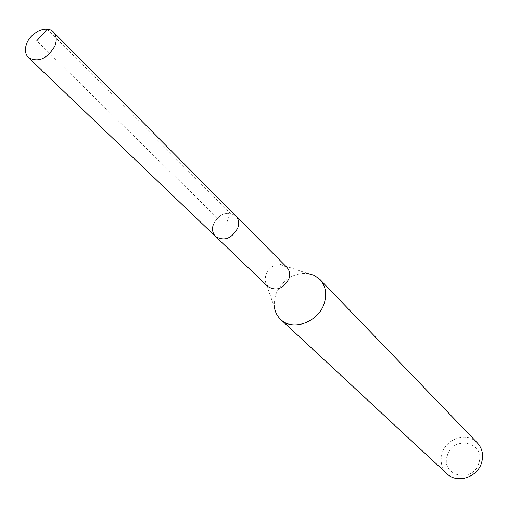 <?xml version="1.0" encoding="UTF-8"?>
<svg xmlns="http://www.w3.org/2000/svg" width="508" height="508" viewBox="0 0 508 508"><rect width="100%" height="100%" fill="white"/><g stroke="black" fill="none" stroke-linecap="round" stroke-linejoin="round"><path stroke-width="0.38" stroke-dasharray="2.54 1.91" d="M213.455 224.079C219.621 213.366 227.07 210.63 235.801 215.881C227.07 210.63 219.621 213.366 213.455 224.079C211.766 229.108 212.471 233.248 215.563 236.493M447.319 455.581C440.004 476.085 473.202 484.003 478.923 462.826C485.959 442.062 452.901 434.791 447.319 455.581M477.374 442.919C467.493 431.8 446.202 438.233 442.074 453.403C439.871 461.435 441.528 468.236 447.04 473.818M265.043 280.689L274.326 306.807L274.295 300.673L275.749 294.45C282.124 280.092 292.602 273.05 307.188 273.329L280.905 264.528C273.901 264.42 268.853 267.824 265.741 274.758L265.043 280.689L267.932 286.576M286.842 267.31L280.905 264.528M47.193 29.267L230.308 213.138L225.552 226.06L36.798 40.773"/><path stroke-width="0.76" d="M54.826 46.133C47.009 58.998 38.202 62.795 28.397 57.525C25.038 53.95 24.517 49.174 26.835 43.199C31.217 31.801 47.136 25.07 53.391 32.068C56.578 35.598 57.061 40.284 54.826 46.133M237.757 228.06C239.382 223.152 238.728 219.088 235.801 215.881C238.728 219.088 239.382 223.152 237.757 228.06C231.692 238.716 224.295 241.529 215.563 236.493C224.295 241.529 231.692 238.716 237.757 228.06M280.689 319.456L447.04 473.818C457.111 484.029 477.704 477.368 481.654 462.464C483.699 454.882 482.27 448.367 477.374 442.919L319.951 279.457C325.723 285.915 327.133 293.91 324.193 303.441C318.465 322.193 292.532 331.584 280.689 319.456C277.158 316.109 275.038 311.893 274.326 306.807M307.188 273.329L314.204 275.317L319.951 279.457M213.455 224.079C211.766 229.108 212.471 233.248 215.563 236.493L267.932 286.576C276.301 291.471 283.28 288.912 288.881 278.905C290.347 274.269 289.668 270.402 286.842 267.31L53.391 32.068M36.798 40.773L47.193 29.267M215.563 236.493L28.397 57.525"/></g></svg>

